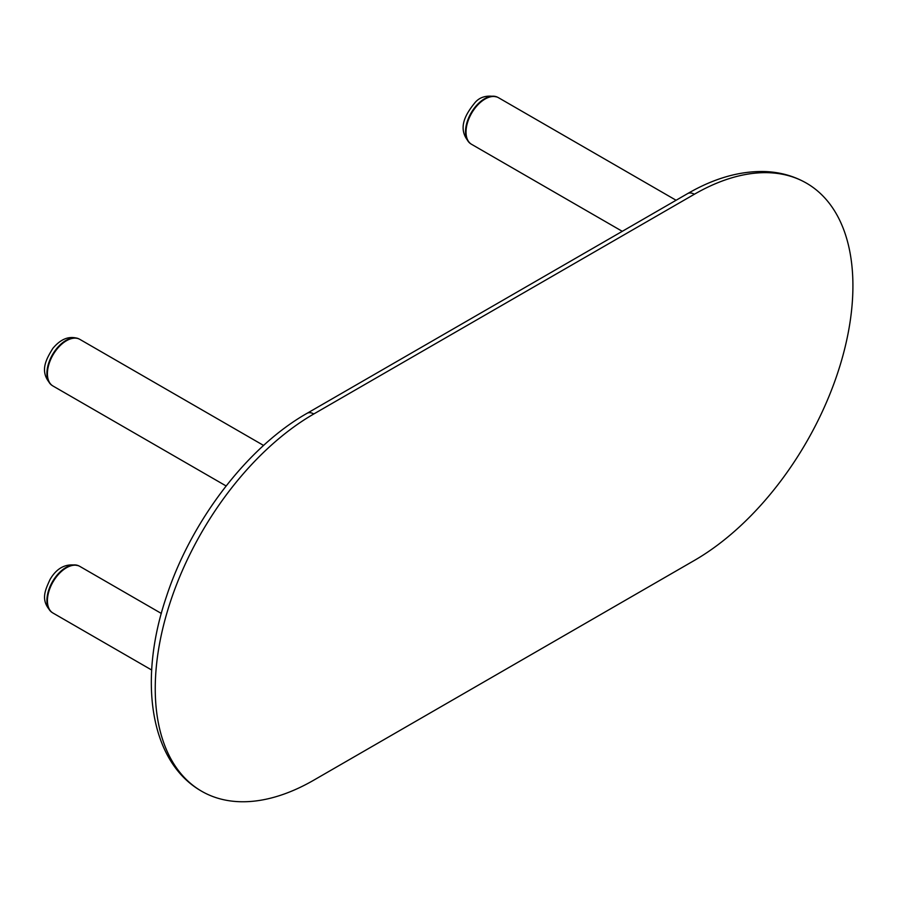 <?xml version="1.0" encoding="UTF-8"?>
<svg xmlns="http://www.w3.org/2000/svg" width="897" height="897" viewBox="0 0 897 897"><rect width="100%" height="100%" fill="white"/><g stroke="black" fill="none" stroke-linecap="round" stroke-linejoin="round"><path stroke-width="1.35" d="M694.356 560.446A224.239 129.471 120 0 0 840.848 362.848A224.239 129.471 120 0 0 806.47 183.156A224.239 129.471 120 0 0 694.356 194.257L313.804 413.966A224.239 129.471 120 0 0 167.313 611.575A224.239 129.471 120 0 0 201.679 791.255A224.239 129.471 120 0 0 313.804 780.155L694.356 560.446M676.091 200.255L498.508 97.717A26.91 15.541 120 0 0 485.053 99.051A26.91 15.541 120 0 0 467.472 122.766A26.91 15.541 120 0 0 471.598 144.327L622.271 231.325M263.595 445.45L79.9 339.402A26.91 15.541 120 0 0 66.445 340.737A26.91 15.541 120 0 0 48.864 364.44A26.91 15.541 120 0 0 52.99 386.013L226.122 485.961M161.325 613.447L79.9 566.433A26.91 15.541 120 0 0 66.445 567.767A26.91 15.541 120 0 0 48.864 591.482A26.91 15.541 120 0 0 52.99 613.043L151.694 670.025M694.356 194.257A13.455 7.77 60 0 0 687.629 193.595L307.077 413.304A13.455 7.77 60 0 1 313.804 413.966M470.342 143.52A26.876 15.518 -60 0 1 477.955 103.94A26.876 15.518 -60 0 1 497.173 97.044C486.903 94.734 479.29 96.887 474.311 103.48C465.285 114.771 456.45 129.527 470.342 143.52L470.981 143.946M51.734 385.205A26.876 15.518 -60 0 1 56.107 349.292A26.876 15.518 -60 0 1 78.577 338.718C69.461 335.512 60.884 338.741 52.833 348.406C45.769 359.876 38.806 372.244 51.734 385.205L52.385 385.62M51.734 612.236A26.876 15.518 -60 0 1 52.833 581.099A26.876 15.518 -60 0 1 78.577 565.76C66.546 562.856 57.027 567.453 49.997 579.574C45.074 590.529 39.939 600.542 51.734 612.236L52.385 612.662M307.077 413.304C247.449 447.087 191.095 520.978 166.405 596.696C138.026 680.004 149.653 761.788 201.679 791.255M687.629 193.595C714.606 177.987 740.743 170.654 766.027 171.596C780.771 172.314 794.249 176.16 806.47 183.156M497.869 97.392L497.173 97.044M79.261 339.066L78.577 338.718M79.261 566.097L78.577 565.76"/></g></svg>
